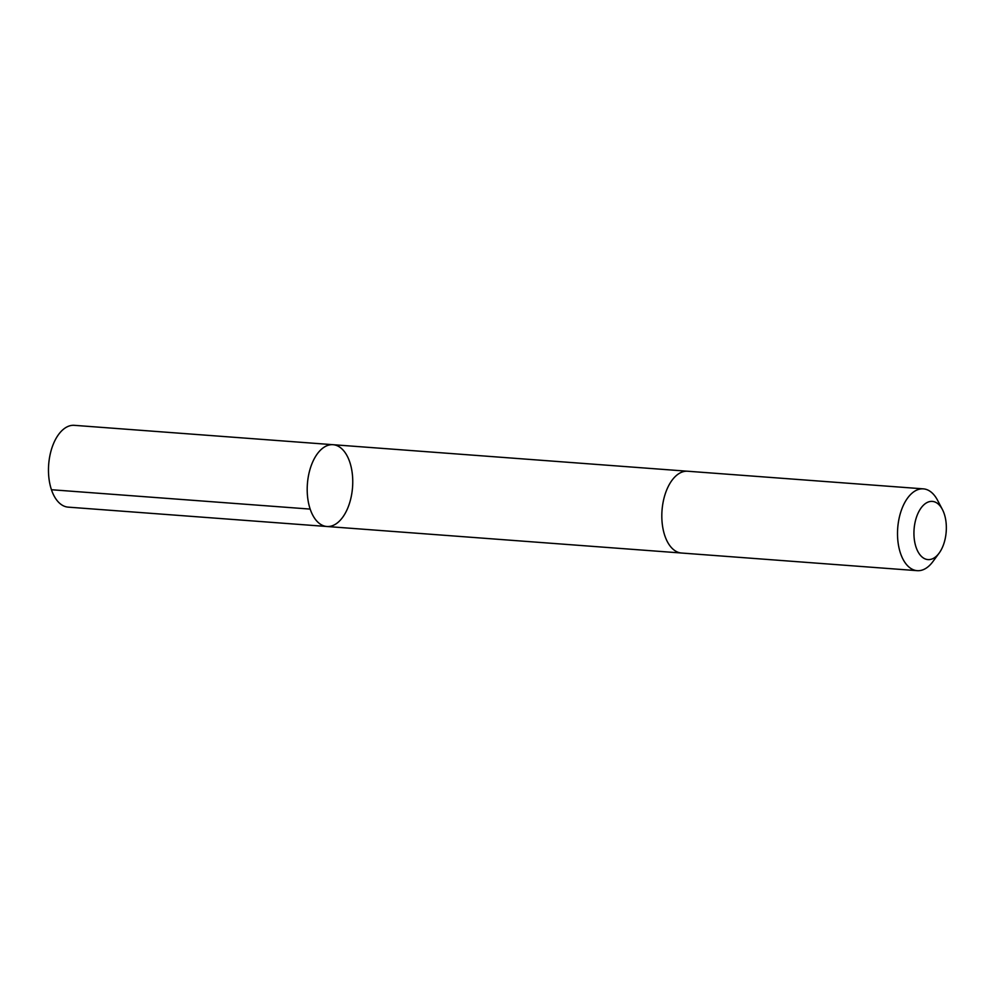 <?xml version="1.0" encoding="UTF-8"?>
<svg xmlns="http://www.w3.org/2000/svg" width="996" height="996" viewBox="0 0 996 996"><rect width="100%" height="100%" fill="white"/><g stroke="black" fill="none" stroke-linecap="round" stroke-linejoin="round"><path stroke-width="1.49" d="M351.426 495.697A41.01 22.634 -85.7 0 1 326.912 526.498A41.01 22.634 -85.7 0 1 307.403 483.907A41.01 22.634 -85.7 0 1 333.038 444.702A41.01 22.634 -85.7 0 1 351.426 495.697M74.314 425.329A41.01 22.634 94.3 0 0 49.8 456.131A41.01 22.634 94.3 0 0 68.189 507.138L326.912 526.498A41.01 22.634 -85.7 0 1 307.403 483.907A41.01 22.634 -85.7 0 1 333.038 444.702L74.314 425.329M942.403 509.491L937.535 500.229A41.01 22.634 94.3 0 0 923.354 488.862L687.676 471.233A41.01 22.634 94.3 0 0 663.149 502.021A41.01 22.634 94.3 0 0 681.55 553.029L917.241 570.671A41.01 22.634 94.3 0 0 932.941 561.545L939.141 553.104A29.17 16.098 94.3 0 0 942.403 509.491A29.17 16.098 94.3 0 0 914.876 523.311A29.17 16.098 94.3 0 0 920.18 555.033A29.17 16.098 94.3 0 0 939.141 553.104M923.354 488.862A41.01 22.634 94.3 0 0 898.84 519.663A41.01 22.634 94.3 0 0 917.241 570.671M51.468 489.733L310.179 509.093M687.252 471.208L333.038 444.702M681.14 552.992L326.912 526.498"/></g></svg>
